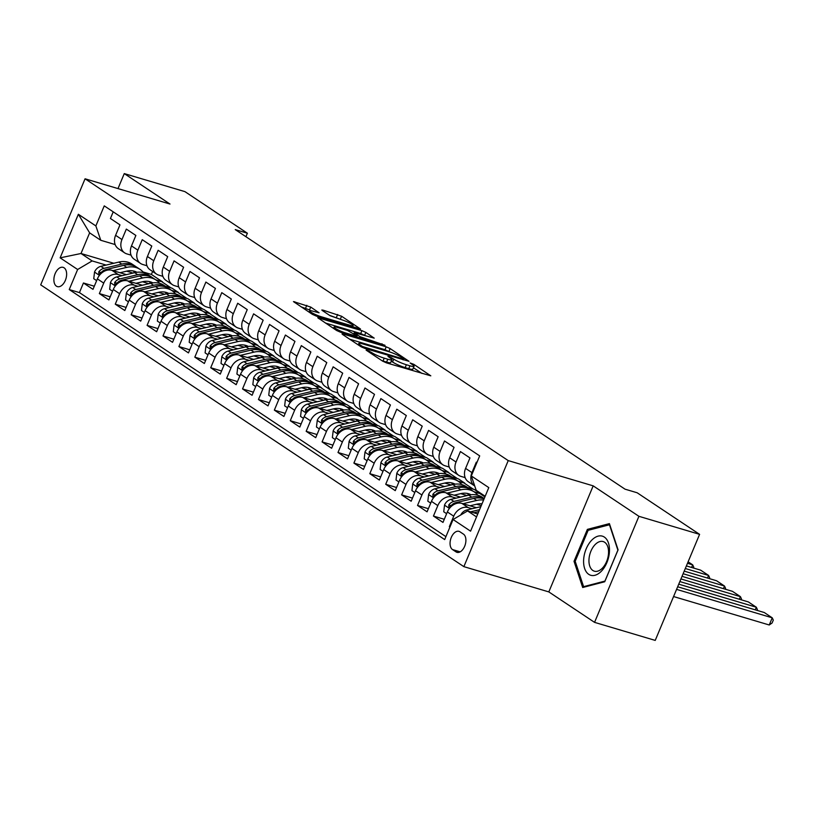 <?xml version="1.0" encoding="UTF-8"?>
<svg xmlns="http://www.w3.org/2000/svg" width="814" height="814" viewBox="0 0 814 814"><rect width="100%" height="100%" fill="white"/><g stroke="black" fill="none" stroke-linecap="round" stroke-linejoin="round"><path stroke-width="1.22" d="M366.687 349.908L366.117 350.132L382.702 361.182L386.65 362.932L430.81 375.834L413.756 364.306L410.103 362.973L412.576 364.743A9.86 1.425 22.7 0 1 414.051 366.28A9.86 1.425 22.7 0 1 409.941 365.801L406.369 364.743A9.86 1.425 22.7 0 1 393.752 359.147L388.848 356.491L387.942 356.39L390.415 358.15A9.86 1.425 22.7 0 1 391.89 359.696A9.86 1.425 22.7 0 1 387.79 359.218L384.218 358.15A9.86 1.425 22.7 0 1 371.601 352.554L366.687 349.908M56.42 286.162A10.043 5.942 -73.4 0 0 57.397 286.62A10.043 5.942 -73.4 0 0 65.68 279.538A10.043 5.942 -73.4 0 0 64.103 267.816A10.043 5.942 -73.4 0 0 63.126 267.358A10.043 5.942 -73.4 0 0 54.843 274.43A10.043 5.942 -73.4 0 0 56.42 286.162M310.724 307.061L293.467 301.587L312.362 314.336L316.3 316.086L360.47 328.988L341.575 316.229L323.097 310.165L321.825 310.012L322.283 310.5L330.169 315.751L341.32 319.637A8.242 1.19 22.7 0 1 349.318 322.863A8.242 1.19 22.7 0 1 353.103 325.6A8.242 1.19 22.7 0 1 349.674 325.203L321.438 316.809A8.242 1.19 22.7 0 1 313.441 313.583A8.242 1.19 22.7 0 1 309.656 310.846A8.242 1.19 22.7 0 1 313.085 311.243L319.078 312.79L310.724 307.061L309.524 309.931L301.119 306.847M170.004 204.049L124.267 173.596L184.941 191.636L247.385 233.221L235.256 229.609L625.02 489.163L637.148 492.765L699.592 534.35L638.919 516.31L593.182 485.856L508.231 460.602L85.063 178.795L170.004 204.049M343.315 334.076L342.033 333.923L342.501 334.412L360.928 346.683L364.865 348.423L409.025 361.324L390.14 348.575L386.202 346.825L343.315 334.076L343.03 334.768M336.64 330.504L317.755 317.755L361.915 330.657L365.862 332.407L374.206 338.136L354.253 332.672L359.941 336.63L385.073 345.319L340.588 332.254L336.64 330.504M94.302 286.223L83.445 282.987L92.989 289.346L97.375 278.887L103.734 283.119A12.556 9.961 -56.3 0 1 118.234 274.542L122.049 275.681M110.216 296.815L99.359 293.589L108.903 299.939L113.278 289.479L119.648 293.722A12.556 9.961 -56.3 0 1 134.147 285.134L137.953 286.274M126.119 307.407L115.262 304.182L124.817 310.531L129.192 300.071L135.551 304.314A12.556 9.961 -56.3 0 1 150.051 295.736L153.866 296.866M142.033 317.999L131.176 314.774L140.72 321.133L145.096 310.663L151.465 314.906A12.556 9.961 -56.3 0 1 165.964 306.329L169.77 307.458M157.936 328.591L147.08 325.366L156.634 331.725L161.009 321.265L167.369 325.498A12.556 9.961 -56.3 0 1 181.868 316.921L185.684 318.05M173.85 339.184L162.993 335.958L172.537 342.318L176.913 331.858L183.282 336.09A12.556 9.961 -56.3 0 1 197.782 327.513L201.587 328.642M189.754 349.786L178.897 346.55L188.451 352.91L192.826 342.45L199.186 346.683A12.556 9.961 -56.3 0 1 213.695 338.105L217.501 339.245M205.667 360.378L194.811 357.153L204.355 363.502L208.73 353.042L215.1 357.285A12.556 9.961 -56.3 0 1 229.599 348.697L233.404 349.837M221.571 370.97L210.714 367.745L220.268 374.104L224.644 363.634L231.003 367.877A12.556 9.961 -56.3 0 1 245.513 359.3L249.318 360.429M237.485 381.562L226.628 378.337L236.172 384.696L240.547 374.226L246.917 378.469A12.556 9.961 -56.3 0 1 261.416 369.892L265.222 371.021M253.388 392.155L242.531 388.929L252.086 395.289L256.461 384.829L262.82 389.061A12.556 9.961 -56.3 0 1 277.33 380.484L281.135 381.613M269.302 402.757L258.445 399.521L267.989 405.881L272.364 395.421L278.734 399.654A12.556 9.961 -56.3 0 1 293.233 391.076L297.039 392.216M285.205 413.349L274.349 410.124L283.903 416.473L288.278 406.013L294.637 410.256A12.556 9.961 -56.3 0 1 309.147 401.668L312.952 402.808M301.119 423.941L290.262 420.716L299.806 427.065L304.182 416.605L310.551 420.848A12.556 9.961 -56.3 0 1 325.051 412.271L328.856 413.4M317.022 434.534L306.166 431.308L315.72 437.667L320.095 427.197L326.455 431.44A12.556 9.961 -56.3 0 1 340.964 422.863L344.77 423.992M332.936 445.126L322.079 441.9L331.624 448.26L335.999 437.8L342.368 442.033A12.556 9.961 -56.3 0 1 356.868 433.455L360.673 434.584M348.84 455.718L337.993 452.492L347.537 458.852L351.913 448.392L358.272 452.625A12.556 9.961 -56.3 0 1 372.781 444.047L376.587 445.177M364.753 466.32L353.897 463.085L363.441 469.444L367.816 458.984L374.186 463.217A12.556 9.961 -56.3 0 1 388.685 454.639L392.501 455.779M380.657 476.912L369.81 473.687L379.355 480.036L383.73 469.576L390.089 473.819A12.556 9.961 -56.3 0 1 404.599 465.232L408.404 466.371M396.571 487.505L385.714 484.279L395.258 490.639L399.633 480.168L406.003 484.411A12.556 9.961 -56.3 0 1 420.502 475.834L424.318 476.963M412.474 498.097L401.628 494.871L411.172 501.231L415.547 490.761L421.906 495.004A12.556 9.961 -56.3 0 1 436.416 486.426L440.221 487.555M428.388 508.689L417.531 505.463L427.075 511.823L431.451 501.363L437.82 505.596A12.556 9.961 -56.3 0 1 452.319 497.018L456.135 498.148M444.291 519.291L433.445 516.056L442.989 522.415L447.364 511.955A12.556 9.961 -56.3 0 1 461.864 503.378L476.424 507.702M476.912 462.545L476.322 462.159L471.947 472.619A12.556 9.961 -56.3 0 0 474.694 485.968A12.556 9.961 -56.3 0 0 474.735 485.989M474.694 485.968L468.335 481.725A12.556 9.961 -56.3 0 1 465.588 468.386L469.963 457.926L460.419 451.567L456.043 462.026A12.556 9.961 -56.3 0 0 458.791 475.366A12.556 9.961 -56.3 0 0 460.958 476.383L465.14 477.625M458.791 475.366L452.421 471.133A12.556 9.961 123.7 0 1 449.674 457.794L454.059 447.334L444.505 440.974L440.13 451.434A12.556 9.961 -56.3 0 0 442.877 464.774A12.556 9.961 -56.3 0 0 445.044 465.791L449.236 467.033M442.877 464.774L436.518 460.541A12.556 9.961 123.7 0 1 433.77 447.201L438.146 436.731L428.602 430.382L424.226 440.842A12.556 9.961 -56.3 0 0 426.974 454.181A12.556 9.961 -56.3 0 0 429.141 455.189L433.323 456.44M426.974 454.181L420.604 449.949A12.556 9.961 123.7 0 1 417.857 436.599L422.232 426.139L412.688 419.79L408.313 430.25A12.556 9.961 -56.3 0 0 411.06 443.589A12.556 9.961 -56.3 0 0 413.227 444.597L417.419 445.848M411.06 443.589L404.7 439.346A12.556 9.961 123.7 0 1 401.953 426.007L406.328 415.547L396.784 409.188L392.409 419.658A12.556 9.961 -56.3 0 0 395.156 432.997A12.556 9.961 -56.3 0 0 397.324 434.004L401.506 435.246M395.156 432.997L388.787 428.754A12.556 9.961 123.7 0 1 386.039 415.415L390.415 404.955L380.871 398.595L376.495 409.055A12.556 9.961 -56.3 0 0 379.243 422.395A12.556 9.961 -56.3 0 0 381.41 423.412L385.602 424.654M379.243 422.395L372.883 418.162A12.556 9.961 123.7 0 1 370.136 404.823L374.511 394.363L364.967 388.003L360.592 398.463A12.556 9.961 -56.3 0 0 363.339 411.803A12.556 9.961 -56.3 0 0 365.506 412.82L369.688 414.061M363.339 411.803L356.97 407.57A12.556 9.961 123.7 0 1 354.222 394.23L358.598 383.77L349.053 377.411L344.678 387.871A12.556 9.961 -56.3 0 0 347.425 401.21A12.556 9.961 -56.3 0 0 349.593 402.218L353.785 403.469M347.425 401.21L341.066 396.978A12.556 9.961 123.7 0 1 338.319 383.638L342.694 373.168L333.15 366.819L328.775 377.279A12.556 9.961 -56.3 0 0 331.522 390.618A12.556 9.961 -56.3 0 0 333.679 391.626L337.871 392.877M331.522 390.618L325.152 386.375A12.556 9.961 123.7 0 1 322.405 373.036L326.78 362.576L317.236 356.217L312.861 366.687A12.556 9.961 -56.3 0 0 315.608 380.026A12.556 9.961 -56.3 0 0 317.775 381.033L321.968 382.285M315.608 380.026L309.249 375.783A12.556 9.961 123.7 0 1 306.502 362.444L310.877 351.984L301.333 345.624L296.957 356.084A12.556 9.961 -56.3 0 0 299.705 369.434A12.556 9.961 -56.3 0 0 301.862 370.441L306.054 371.683M299.705 369.434L293.335 365.191A12.556 9.961 123.7 0 1 290.588 351.852L294.963 341.392L285.419 335.032L281.044 345.492A12.556 9.961 -56.3 0 0 283.791 358.832A12.556 9.961 -56.3 0 0 285.958 359.849L290.15 361.09M283.791 358.832L277.432 354.599A12.556 9.961 123.7 0 1 274.684 341.259L279.06 330.799L269.515 324.44L265.14 334.9A12.556 9.961 -56.3 0 0 267.887 348.239A12.556 9.961 -56.3 0 0 270.044 349.257L274.237 350.498M267.887 348.239L261.518 344.007A12.556 9.961 123.7 0 1 258.771 330.667L263.146 320.197L253.602 313.848L249.226 324.308A12.556 9.961 -56.3 0 0 251.974 337.647A12.556 9.961 -56.3 0 0 254.141 338.655L258.333 339.906M251.974 337.647L245.614 333.414A12.556 9.961 123.7 0 1 242.867 320.065L247.242 309.605L237.698 303.256L233.323 313.716A12.556 9.961 -56.3 0 0 236.07 327.055A12.556 9.961 -56.3 0 0 238.227 328.062L242.419 329.314M236.07 327.055L229.701 322.812A12.556 9.961 123.7 0 1 226.953 309.473L231.329 299.013L221.784 292.653L217.409 303.123A12.556 9.961 -56.3 0 0 220.156 316.463A12.556 9.961 -56.3 0 0 222.324 317.47L226.516 318.712M220.156 316.463L213.797 312.22A12.556 9.961 123.7 0 1 211.05 298.88L215.425 288.421L205.881 282.061L201.506 292.521A12.556 9.961 -56.3 0 0 204.253 305.861A12.556 9.961 -56.3 0 0 206.41 306.878L210.602 308.119M204.253 305.861L197.883 301.628A12.556 9.961 123.7 0 1 195.136 288.288L199.511 277.828L189.967 271.469L185.592 281.929A12.556 9.961 -56.3 0 0 188.339 295.268A12.556 9.961 -56.3 0 0 190.507 296.286L194.699 297.527M188.339 295.268L181.98 291.036A12.556 9.961 123.7 0 1 179.233 277.696L183.608 267.236L174.064 260.877L169.688 271.337A12.556 9.961 -56.3 0 0 172.436 284.676A12.556 9.961 -56.3 0 0 174.593 285.694L178.785 286.935M172.436 284.676L166.066 280.443A12.556 9.961 123.7 0 1 163.319 267.104L167.694 256.634L158.15 250.285L153.775 260.745A12.556 9.961 -56.3 0 0 156.522 274.084A12.556 9.961 -56.3 0 0 158.689 275.091L162.881 276.343M156.522 274.084L150.163 269.841A12.556 9.961 123.7 0 1 147.415 256.502L151.791 246.042L142.247 239.682L137.871 250.152A12.556 9.961 -56.3 0 0 140.619 263.492A12.556 9.961 -56.3 0 0 142.776 264.499L146.968 265.751M140.619 263.492L134.249 259.249A12.556 9.961 123.7 0 1 131.502 245.909L135.877 235.45L126.333 229.09L121.958 239.55A12.556 9.961 -56.3 0 0 124.705 252.9A12.556 9.961 -56.3 0 0 126.872 253.907L131.064 255.148M142.511 281.756L148.921 283.669M171.652 290.425L178.429 292.44L172.487 290.995M165.293 286.192L172.059 288.207L178.429 292.44M97.375 278.887A12.556 9.961 123.7 0 1 111.874 270.309L126.435 274.633M158.415 292.358L164.835 294.261M187.566 301.017L194.332 303.032L188.4 301.587M181.196 296.784L187.973 298.799L194.332 303.032M113.278 289.479A12.556 9.961 123.7 0 1 127.788 280.901L142.348 285.226M174.328 302.95L180.739 304.853M203.469 311.609L210.246 313.624L204.304 312.179M197.11 307.377L203.887 309.391L210.246 313.624M129.192 300.071A12.556 9.961 123.7 0 1 143.691 291.493L158.252 295.828M190.232 313.543L196.652 315.445M219.383 322.212L226.15 324.226L220.218 322.782M213.014 317.969L219.79 319.983L226.15 324.226M145.096 310.663A12.556 9.961 123.7 0 1 159.605 302.086L174.165 306.42M206.145 324.135L212.556 326.048M235.287 332.804L242.063 334.819L236.121 333.374M228.927 328.561L235.704 330.576L242.063 334.819M161.009 321.265A12.556 9.961 123.7 0 1 175.509 312.678L190.069 317.012M222.049 334.727L228.469 336.64M251.2 343.396L257.967 345.411L252.035 343.966M244.831 339.153L251.607 341.168L257.967 345.411M176.913 331.858A12.556 9.961 123.7 0 1 191.422 323.28L205.983 327.604M237.963 345.329L244.373 347.232M267.104 353.988L273.88 356.003L267.938 354.558M260.745 349.755L267.521 351.77L273.88 356.003M192.826 342.45A12.556 9.961 123.7 0 1 207.326 333.872L221.886 338.197M253.866 355.922L260.287 357.824M283.018 364.58L289.784 366.595L283.852 365.15M276.648 360.348L283.425 362.362L289.784 366.595M208.73 353.042A12.556 9.961 123.7 0 1 223.24 344.464L237.8 348.789M269.78 366.514L276.19 368.416M298.921 375.183L305.698 377.187L299.756 375.753M292.562 370.94L299.338 372.954L305.698 377.187M224.644 363.634A12.556 9.961 123.7 0 1 239.143 355.057L253.703 359.391M285.694 377.106L292.104 379.009M314.835 385.775L321.601 387.79L315.669 386.345M308.465 381.532L315.242 383.547L321.601 387.79M240.547 374.226A12.556 9.961 123.7 0 1 255.057 365.649L269.617 369.983M301.597 387.698L308.007 389.611M330.738 396.367L337.515 398.382L331.573 396.937M324.379 392.124L331.156 394.139L337.515 398.382M256.461 384.829A12.556 9.961 123.7 0 1 270.96 376.251L285.521 380.576M317.511 398.29L323.921 400.203M346.652 406.959L353.418 408.974L347.486 407.529M340.283 402.727L347.059 404.741L353.418 408.974M272.364 395.421A12.556 9.961 123.7 0 1 286.874 386.843L301.434 391.168M333.414 408.893L339.825 410.795M362.556 417.551L369.332 419.566L363.39 418.121M356.196 413.319L362.973 415.333L369.332 419.566M288.278 406.013A12.556 9.961 123.7 0 1 302.777 397.436L317.338 401.76M349.328 419.485L355.738 421.387M378.469 428.144L385.236 430.158L379.304 428.713M372.1 423.911L378.876 425.926L385.236 430.158M304.182 416.605A12.556 9.961 123.7 0 1 318.691 408.028L333.252 412.362M365.232 430.077L371.642 431.98M394.373 438.746L401.149 440.761L395.207 439.316M388.013 434.503L394.79 436.518L401.149 440.761M320.095 427.197A12.556 9.961 123.7 0 1 334.595 418.62L349.155 422.954M381.145 440.669L387.556 442.582M410.287 449.338L417.063 451.353L411.121 449.908M403.917 445.095L410.694 447.11L417.063 451.353M335.999 437.8A12.556 9.961 123.7 0 1 350.508 429.212L365.069 433.547M397.049 451.261L403.459 453.174M426.19 459.93L432.967 461.945L427.024 460.5M419.831 455.687L426.607 457.702L432.967 461.945M351.913 448.392A12.556 9.961 123.7 0 1 366.412 439.814L380.972 444.139M412.963 461.864L419.373 463.766M442.104 470.523L448.88 472.537L442.938 471.092M435.734 466.29L442.511 468.304L448.88 472.537M367.816 458.984A12.556 9.961 123.7 0 1 382.326 450.407L396.886 454.731M428.866 472.456L435.276 474.359M458.007 481.115L464.784 483.129L458.842 481.685M451.648 476.882L458.424 478.897L464.784 483.129M383.73 469.576A12.556 9.961 123.7 0 1 398.229 460.999L412.79 465.323M444.78 483.048L451.19 484.951M473.921 491.717L480.698 493.722L474.755 492.287M467.551 487.474L474.328 489.489L480.698 493.722M399.633 480.168A12.556 9.961 123.7 0 1 414.143 471.591L428.703 475.925M460.683 493.64L467.094 495.543M415.547 490.761A12.556 9.961 123.7 0 1 430.046 482.183L444.607 486.518M483.465 498.066L484.32 498.321M476.597 504.232L481.267 505.626M431.451 501.363A12.556 9.961 123.7 0 1 445.96 492.785L460.521 497.11M463.441 534.116L459.941 531.786A9.737 5.759 -73.4 0 0 459.004 531.339A9.737 5.759 -73.4 0 0 450.987 538.196A9.737 5.759 -73.4 0 0 452.513 549.562L456.013 551.892A9.737 5.759 -73.4 0 0 456.959 552.33A9.737 5.759 -73.4 0 0 464.977 545.472A9.737 5.759 -73.4 0 0 463.441 534.116M508.231 460.602L463.868 566.646L40.7 284.849L85.063 178.795M83.445 282.987L79.436 292.592L69.241 289.56L444.688 539.58L453.072 519.515L467.582 510.938L477.777 513.97M69.241 289.56L77.635 269.495L60.134 257.845L78.358 214.275L95.859 225.926L104.253 205.871L479.69 455.881L471.306 475.946L488.797 487.606L470.573 531.166L453.072 519.515M450.01 526.851L449.348 526.658L453.724 516.188A12.556 9.961 -56.3 0 1 468.233 507.61L472.039 508.75M113.217 211.833L110.429 218.498L119.973 224.857L115.598 235.317A12.556 9.961 123.7 0 0 118.345 248.657L124.705 252.9M433.445 516.056L437.82 505.596M417.531 505.463L421.906 495.004M401.628 494.871L406.003 484.411M385.714 484.279L390.089 473.819M369.81 473.687L374.186 463.217M353.897 463.085L358.272 452.625M337.993 452.492L342.368 442.033M322.079 441.9L326.455 431.44M306.166 431.308L310.551 420.848M290.262 420.716L294.637 410.256M274.349 410.124L278.734 399.654M258.445 399.521L262.82 389.061M242.531 388.929L246.917 378.469M226.628 378.337L231.003 367.877M210.714 367.745L215.1 357.285M194.811 357.153L199.186 346.683M178.897 346.55L183.282 336.09M162.993 335.958L167.369 325.498M147.08 325.366L151.465 314.906M131.176 314.774L135.551 304.314M115.262 304.182L119.648 293.722M99.359 293.589L103.734 283.119M79.436 292.592L445.909 536.64M449.348 526.658L449.928 527.045M152.615 271.479L151.384 274.43L143.05 271.957M113.818 263.258L81.003 253.5L92.135 260.918L106.135 265.079M126.597 271.164L133.018 273.077M155.749 279.833L162.515 281.848L156.583 280.403M151.384 274.43L162.515 281.848M467.582 510.938L476.546 516.91M485.175 496.265L476.21 490.303L471.306 475.946M593.182 485.856L548.819 591.91L594.556 622.364L638.919 516.31M594.556 622.364L655.229 640.404L699.592 534.35M124.267 173.596L117.999 188.594M548.819 591.91L463.868 566.646M245.92 236.711L247.385 233.221M115.15 244.556L100.773 240.283L89.632 232.865L81.003 253.5L60.134 257.845M186.976 298.504L178.307 292.725M202.89 309.096L194.22 303.317M218.793 319.688L210.124 313.919M234.707 330.281L226.038 324.511M250.61 340.873L241.941 335.103M266.524 351.475L257.855 345.696M282.427 362.067L273.758 356.288M298.341 372.659L289.672 366.88M314.245 383.252L305.576 377.482M330.158 393.844L321.489 388.075M346.062 404.436L337.393 398.667M361.976 415.038L353.307 409.259M377.879 425.63L369.21 419.851M393.793 436.223L385.124 430.453M409.696 446.815L401.027 441.046M425.61 457.407L416.941 451.638M441.514 468.009L432.844 462.23M457.427 478.601L448.758 472.822M473.331 489.194L464.662 483.414M484.91 496.906L480.575 494.017M171.072 287.912L162.403 282.132M95.859 225.926L100.773 240.283M92.135 260.918L77.635 269.495M78.358 214.275L89.632 232.865M609.411 523.626L587.382 529.375L574.023 561.314L582.692 587.505L604.721 581.756L618.091 549.816L609.411 523.626M575.335 561.701L574.023 561.314M589.448 529.985L587.382 529.375M381.959 360.683A9.86 1.425 22.7 0 0 383.018 361.019L384.218 358.15M391.89 359.696L390.689 362.556A9.86 1.425 22.7 0 1 386.589 362.077L383.018 361.019M414.051 366.28L412.851 369.149A9.86 1.425 22.7 0 1 408.75 368.671L405.168 367.602A9.86 1.425 22.7 0 1 392.552 362.006L391.28 361.162M421.967 373.433L413.431 367.745M389.692 351.943L385.002 349.694L349.674 339.194M362.535 346.53L402.94 358.943L403.51 358.709L401.251 357.204A9.86 1.425 22.7 0 0 388.634 351.607L362.902 343.956A9.86 1.425 22.7 0 0 358.801 343.477A9.86 1.425 22.7 0 0 360.276 345.014L362.535 346.53L362.189 347.375M325.397 323.016L360.714 333.526L361.915 330.657M365.364 335.734L360.714 333.526M337.484 327.452A8.242 1.19 22.7 0 0 334.055 327.055A8.242 1.19 22.7 0 0 337.841 329.782A8.242 1.19 22.7 0 0 345.838 333.018L355.789 335.968L357.071 336.121L356.613 335.643L347.436 330.413L337.484 327.452M310.673 310.694L309.524 309.931M341.086 319.566L329.467 315.283M673.575 596.55L769.24 624.989L772.242 617.826L676.576 589.377M460.744 514.987A8.323 6.604 -56.3 0 1 466.778 509.991L480.83 506.654M677.665 586.772L764.285 612.525L772.242 617.826L773.3 620.115L772.099 622.985L769.24 624.989M473.789 512.779L478.764 511.609M479.558 509.686L470.563 511.823M588.746 574.338A20.411 12.068 -73.4 0 0 606.878 562.596A20.411 12.068 -73.4 0 0 604.334 537.077A20.411 12.068 -73.4 0 0 586.202 548.819A20.411 12.068 -73.4 0 0 588.746 574.338M592.846 570.472A15.456 9.137 -73.4 0 0 594.352 571.184A15.456 9.137 -73.4 0 0 607.081 560.297A15.456 9.137 -73.4 0 0 604.649 542.266A15.456 9.137 -73.4 0 0 603.154 541.554A15.456 9.137 -73.4 0 0 590.425 552.441A15.456 9.137 -73.4 0 0 592.846 570.472M588.135 530.331L609.483 524.765L617.887 550.142L604.944 581.084L583.597 586.66L575.193 561.273L588.135 530.331M584.696 586.986L583.597 586.66M470.014 505.799L476.729 504.202A19.943 15.822 -56.3 0 1 482.01 503.835M755.239 609.839L756.328 607.234L678.754 584.167M462.993 503.713L476.709 500.447A24.023 19.058 -56.3 0 1 483.587 500.071M446.632 513.705L443.742 511.782L444.546 504.995A8.323 6.604 -56.3 0 1 450.864 499.399L468.752 495.156A24.023 19.058 -56.3 0 1 482.214 497.232L484.218 498.565M679.843 581.562L748.371 601.933L756.328 607.234L757.386 609.523L757.04 610.378M484.198 498.616A24.023 19.058 123.7 0 0 471.774 497.171L453.886 501.414A8.323 6.604 123.7 0 0 448.768 504.945L448.829 507.275L450.671 506.216A8.323 6.604 -56.3 0 1 455.799 502.686L473.687 498.443A24.023 19.058 -56.3 0 1 484.055 498.941M454.1 495.207L460.826 493.61A19.943 15.822 -56.3 0 1 471.021 494.749M739.326 599.246L740.425 596.642L680.931 578.947M447.079 493.111L460.795 489.855A24.023 19.058 -56.3 0 1 474.257 491.941A24.023 19.058 -56.3 0 1 477.808 495.227M430.718 503.113L427.828 501.19L428.642 494.393A8.323 6.604 -56.3 0 1 434.961 488.807L452.838 484.564A24.023 19.058 -56.3 0 1 466.3 486.64L469.322 488.654A24.023 19.058 123.7 0 0 455.871 486.579L437.983 490.822A8.323 6.604 123.7 0 0 432.855 494.352L432.916 496.682L434.768 495.624A8.323 6.604 -56.3 0 1 439.886 492.094L457.773 487.84A24.023 19.058 -56.3 0 1 471.235 489.926L474.257 491.941M682.03 576.343L732.468 591.34L740.425 596.642L741.483 598.931L741.127 599.776M467.501 493.457A19.943 15.822 -56.3 0 1 468.528 495.207M470.258 489.326A24.023 19.058 123.7 0 0 469.322 488.654M469.332 493.986A19.943 15.822 -56.3 0 1 470.095 494.881M438.197 484.605L444.912 483.017A19.943 15.822 -56.3 0 1 455.118 484.157M723.422 588.654L724.511 586.039L683.119 573.738M431.166 482.519L444.892 479.263A24.023 19.058 -56.3 0 1 458.343 481.339A24.023 19.058 -56.3 0 1 461.894 484.625M414.814 492.521L411.925 490.598L412.729 483.801A8.323 6.604 -56.3 0 1 419.047 478.215L436.935 473.972A24.023 19.058 -56.3 0 1 450.396 476.048L453.418 478.062A24.023 19.058 123.7 0 0 439.957 475.976L422.069 480.229A8.323 6.604 123.7 0 0 416.951 483.75L417.012 486.08L418.854 485.022A8.323 6.604 -56.3 0 1 423.982 481.501L441.87 477.248A24.023 19.058 -56.3 0 1 455.321 479.334L458.343 481.339M684.208 571.123L716.554 580.748L724.511 586.039L725.569 588.339L725.223 589.183M451.587 482.865A19.943 15.822 -56.3 0 1 452.615 484.615M454.344 478.734A24.023 19.058 123.7 0 0 453.418 478.062M453.418 483.394A19.943 15.822 -56.3 0 1 454.181 484.289M422.283 474.013L429.009 472.425A19.943 15.822 -56.3 0 1 439.204 473.565M707.508 578.052L708.607 575.447L685.296 568.518M415.262 471.927L428.978 468.671A24.023 19.058 -56.3 0 1 442.44 470.746A24.023 19.058 -56.3 0 1 445.991 474.033M398.901 481.929L396.011 479.995L396.825 473.209A8.323 6.604 -56.3 0 1 403.144 467.623L421.021 463.37A24.023 19.058 -56.3 0 1 434.483 465.455L437.505 467.46A24.023 19.058 123.7 0 0 424.043 465.384L406.166 469.627A8.323 6.604 123.7 0 0 401.037 473.158L401.099 475.488L402.95 474.43A8.323 6.604 -56.3 0 1 408.068 470.899L425.956 466.656A24.023 19.058 -56.3 0 1 439.418 468.732L442.44 470.746M686.385 565.913L700.651 570.156L708.607 575.447L709.666 577.747L709.309 578.591M435.683 472.273A19.943 15.822 -56.3 0 1 436.711 474.023M438.441 468.131A24.023 19.058 123.7 0 0 437.505 467.46M437.515 472.802A19.943 15.822 -56.3 0 1 438.278 473.697M406.379 463.42L413.095 461.823A19.943 15.822 -56.3 0 1 423.3 462.963M691.605 567.46L692.694 564.855L687.484 563.308M399.348 461.334L413.074 458.079A24.023 19.058 -56.3 0 1 426.526 460.154A24.023 19.058 -56.3 0 1 430.077 463.441M382.997 471.326L380.107 469.403L380.911 462.617A8.323 6.604 -56.3 0 1 387.23 457.02L405.118 452.777A24.023 19.058 -56.3 0 1 418.569 454.853L421.601 456.868A24.023 19.058 123.7 0 0 408.14 454.792L390.252 459.035A8.323 6.604 123.7 0 0 385.134 462.566L385.195 464.896L387.037 463.838A8.323 6.604 -56.3 0 1 392.165 460.307L410.053 456.064A24.023 19.058 -56.3 0 1 423.504 458.14L426.526 460.154M419.77 461.68A19.943 15.822 -56.3 0 1 420.797 463.431M422.527 457.539A24.023 19.058 123.7 0 0 421.601 456.868M421.601 462.199A19.943 15.822 -56.3 0 1 422.364 463.105M693.406 567.999L693.752 567.144L692.694 564.855L688.105 561.802M390.466 452.828L397.191 451.231A19.943 15.822 -56.3 0 1 407.387 452.37M383.445 450.742L397.161 447.486A24.023 19.058 -56.3 0 1 410.622 449.562A24.023 19.058 -56.3 0 1 414.173 452.849M367.083 460.734L364.194 458.811L365.008 452.024A8.323 6.604 -56.3 0 1 371.326 446.428L389.204 442.185A24.023 19.058 -56.3 0 1 402.665 444.261L405.687 446.276A24.023 19.058 123.7 0 0 392.226 444.2L374.348 448.443A8.323 6.604 123.7 0 0 369.22 451.974L369.281 454.304L371.133 453.245A8.323 6.604 -56.3 0 1 376.251 449.715L394.139 445.472A24.023 19.058 -56.3 0 1 407.6 447.547L410.622 449.562M403.866 451.088A19.943 15.822 -56.3 0 1 404.894 452.828M406.613 446.947A24.023 19.058 123.7 0 0 405.687 446.276M405.698 451.607A19.943 15.822 -56.3 0 1 406.461 452.503M374.562 442.236L381.278 440.639A19.943 15.822 -56.3 0 1 391.483 441.778M367.531 440.14L381.257 436.884A24.023 19.058 -56.3 0 1 394.709 438.97A24.023 19.058 -56.3 0 1 398.26 442.256M351.18 450.142L348.29 448.219L349.094 441.422A8.323 6.604 -56.3 0 1 355.413 435.836L373.3 431.593A24.023 19.058 -56.3 0 1 386.752 433.669L389.784 435.683A24.023 19.058 123.7 0 0 376.322 433.608L358.435 437.851A8.323 6.604 123.7 0 0 353.317 441.381L353.378 443.711L355.219 442.653A8.323 6.604 -56.3 0 1 360.348 439.122L378.235 434.88A24.023 19.058 -56.3 0 1 391.687 436.955L394.709 438.97M387.952 440.486A19.943 15.822 -56.3 0 1 388.98 442.236M390.71 436.355A24.023 19.058 123.7 0 0 389.784 435.683M389.784 441.015A19.943 15.822 -56.3 0 1 390.547 441.91M358.648 431.644L365.374 430.046A19.943 15.822 -56.3 0 1 375.569 431.186M351.628 429.548L365.344 426.292A24.023 19.058 -56.3 0 1 378.805 428.368A24.023 19.058 -56.3 0 1 382.356 431.654M335.266 439.55L332.377 437.627L333.18 430.83A8.323 6.604 -56.3 0 1 339.509 425.244L357.387 421.001A24.023 19.058 -56.3 0 1 370.848 423.077L373.87 425.091A24.023 19.058 123.7 0 0 360.409 423.005L342.531 427.258A8.323 6.604 123.7 0 0 337.403 430.789L337.464 433.109L339.316 432.051A8.323 6.604 -56.3 0 1 344.434 428.53L362.322 424.277A24.023 19.058 -56.3 0 1 375.783 426.363L378.805 428.368M372.049 429.894A19.943 15.822 -56.3 0 1 373.077 431.644M374.796 425.763A24.023 19.058 123.7 0 0 373.87 425.091M373.88 430.423A19.943 15.822 -56.3 0 1 374.644 431.318M342.745 421.042L349.46 419.454A19.943 15.822 -56.3 0 1 359.666 420.594M335.714 418.956L349.44 415.7A24.023 19.058 -56.3 0 1 362.891 417.775A24.023 19.058 -56.3 0 1 366.442 421.062M319.363 428.958L316.473 427.035L317.277 420.238A8.323 6.604 -56.3 0 1 323.596 414.652L341.483 410.398A24.023 19.058 -56.3 0 1 354.935 412.484L357.967 414.489A24.023 19.058 123.7 0 0 344.505 412.413L326.618 416.666A8.323 6.604 123.7 0 0 321.499 420.187L321.561 422.517L323.402 421.459A8.323 6.604 -56.3 0 1 328.53 417.928L346.418 413.685A24.023 19.058 -56.3 0 1 359.869 415.761L362.891 417.775M356.135 419.302A19.943 15.822 -56.3 0 1 357.163 421.052M358.893 415.171A24.023 19.058 123.7 0 0 357.967 414.489M357.967 419.831A19.943 15.822 -56.3 0 1 358.73 420.726M326.831 410.449L333.557 408.852A19.943 15.822 -56.3 0 1 343.752 410.002M319.81 408.363L333.526 405.107A24.023 19.058 -56.3 0 1 346.988 407.183A24.023 19.058 -56.3 0 1 350.539 410.47M303.449 418.365L300.559 416.432L301.363 409.646A8.323 6.604 -56.3 0 1 307.692 404.059L325.569 399.806A24.023 19.058 -56.3 0 1 339.031 401.882L342.053 403.897A24.023 19.058 123.7 0 0 328.591 401.821L310.714 406.064A8.323 6.604 123.7 0 0 305.586 409.595L305.647 411.925L307.499 410.867A8.323 6.604 -56.3 0 1 312.617 407.336L330.504 403.093A24.023 19.058 -56.3 0 1 343.966 405.168L346.988 407.183M340.232 408.709A19.943 15.822 -56.3 0 1 341.249 410.459M342.979 404.568A24.023 19.058 123.7 0 0 342.053 403.897M342.063 409.228A19.943 15.822 -56.3 0 1 342.826 410.134M310.928 399.857L317.643 398.26A19.943 15.822 -56.3 0 1 327.849 399.399M303.897 397.771L317.623 394.515A24.023 19.058 -56.3 0 1 331.074 396.591A24.023 19.058 -56.3 0 1 334.625 399.878M287.546 407.763L284.656 405.84L285.46 399.053A8.323 6.604 -56.3 0 1 291.778 393.457L309.666 389.214A24.023 19.058 -56.3 0 1 323.117 391.29L326.149 393.304A24.023 19.058 123.7 0 0 312.688 391.229L294.8 395.472A8.323 6.604 123.7 0 0 289.682 399.002L289.743 401.333L291.585 400.274A8.323 6.604 -56.3 0 1 296.713 396.744L314.601 392.501A24.023 19.058 -56.3 0 1 328.052 394.576L331.074 396.591M324.318 398.117A19.943 15.822 -56.3 0 1 325.346 399.867M327.075 393.976A24.023 19.058 123.7 0 0 326.149 393.304M326.149 398.636A19.943 15.822 -56.3 0 1 326.913 399.542M295.014 389.265L301.74 387.668A19.943 15.822 -56.3 0 1 311.935 388.807M287.993 387.179L301.709 383.913A24.023 19.058 -56.3 0 1 315.171 385.999A24.023 19.058 -56.3 0 1 318.722 389.285M271.632 397.171L268.742 395.248L269.546 388.461A8.323 6.604 -56.3 0 1 275.875 382.865L293.752 378.622A24.023 19.058 -56.3 0 1 307.214 380.698L310.236 382.712A24.023 19.058 123.7 0 0 296.774 380.637L278.897 384.88A8.323 6.604 123.7 0 0 273.769 388.41L273.83 390.74L275.681 389.682A8.323 6.604 -56.3 0 1 280.799 386.151L298.687 381.908A24.023 19.058 -56.3 0 1 312.149 383.984L315.171 385.999M308.414 387.525A19.943 15.822 -56.3 0 1 309.432 389.265M311.162 383.384A24.023 19.058 123.7 0 0 310.236 382.712M310.246 388.044A19.943 15.822 -56.3 0 1 311.009 388.939M279.11 378.673L285.826 377.075A19.943 15.822 -56.3 0 1 296.031 378.215M272.079 376.577L285.806 373.321A24.023 19.058 -56.3 0 1 299.257 375.407A24.023 19.058 -56.3 0 1 302.808 378.693M255.728 386.579L252.839 384.656L253.642 377.859A8.323 6.604 -56.3 0 1 259.961 372.273L277.849 368.03A24.023 19.058 -56.3 0 1 291.3 370.105L294.322 372.12A24.023 19.058 123.7 0 0 280.871 370.044L262.983 374.287A8.323 6.604 123.7 0 0 257.865 377.818L257.926 380.148L259.768 379.09A8.323 6.604 -56.3 0 1 264.896 375.559L282.784 371.306A24.023 19.058 -56.3 0 1 296.235 373.392L299.257 375.407M292.501 376.923A19.943 15.822 -56.3 0 1 293.528 378.673M295.258 372.792A24.023 19.058 123.7 0 0 294.322 372.12M294.332 377.452A19.943 15.822 -56.3 0 1 295.095 378.347M263.197 368.07L269.922 366.483A19.943 15.822 -56.3 0 1 280.118 367.623M256.176 365.985L269.892 362.729A24.023 19.058 -56.3 0 1 283.353 364.804A24.023 19.058 -56.3 0 1 286.904 368.091M239.815 375.987L236.925 374.064L237.729 367.267A8.323 6.604 -56.3 0 1 244.058 361.681L261.935 357.438A24.023 19.058 -56.3 0 1 275.397 359.513L278.419 361.528A24.023 19.058 123.7 0 0 264.957 359.442L247.08 363.695A8.323 6.604 123.7 0 0 241.951 367.216L242.012 369.546L243.864 368.488A8.323 6.604 -56.3 0 1 248.982 364.967L266.87 360.714A24.023 19.058 -56.3 0 1 280.331 362.8L283.353 364.804M276.597 366.331A19.943 15.822 -56.3 0 1 277.615 368.081M279.344 362.199A24.023 19.058 123.7 0 0 278.419 361.528M278.429 366.86A19.943 15.822 -56.3 0 1 279.182 367.755M247.293 357.478L254.009 355.891A19.943 15.822 -56.3 0 1 264.214 357.031M240.262 355.392L253.988 352.136A24.023 19.058 -56.3 0 1 267.44 354.212A24.023 19.058 -56.3 0 1 270.991 357.499M223.911 365.394L221.021 363.461L221.825 356.674A8.323 6.604 -56.3 0 1 228.144 351.088L246.032 346.835A24.023 19.058 -56.3 0 1 259.483 348.921L262.505 350.926A24.023 19.058 123.7 0 0 249.053 348.85L231.166 353.093A8.323 6.604 123.7 0 0 226.048 356.624L226.109 358.954L227.951 357.895A8.323 6.604 -56.3 0 1 233.079 354.365L250.966 350.122A24.023 19.058 -56.3 0 1 264.418 352.197L267.44 354.212M260.683 355.738A19.943 15.822 -56.3 0 1 261.711 357.488M263.441 351.597A24.023 19.058 123.7 0 0 262.505 350.926M262.515 356.267A19.943 15.822 -56.3 0 1 263.278 357.163M231.38 346.886L238.095 345.289A19.943 15.822 -56.3 0 1 248.301 346.428M224.359 344.8L238.075 341.544A24.023 19.058 -56.3 0 1 251.536 343.62A24.023 19.058 -56.3 0 1 255.087 346.906M207.997 354.792L205.108 352.869L205.911 346.082A8.323 6.604 -56.3 0 1 212.24 340.486L230.118 336.243A24.023 19.058 -56.3 0 1 243.579 338.319L246.601 340.333A24.023 19.058 123.7 0 0 233.14 338.258L215.262 342.501A8.323 6.604 123.7 0 0 210.134 346.031L210.195 348.361L212.047 347.303A8.323 6.604 -56.3 0 1 217.165 343.773L235.053 339.53A24.023 19.058 -56.3 0 1 248.514 341.605L251.536 343.62M244.78 345.146A19.943 15.822 -56.3 0 1 245.797 346.896M247.527 341.005A24.023 19.058 123.7 0 0 246.601 340.333M246.611 345.665A19.943 15.822 -56.3 0 1 247.364 346.571M215.476 336.294L222.191 334.696A19.943 15.822 -56.3 0 1 232.397 335.836M208.445 334.208L222.171 330.952A24.023 19.058 -56.3 0 1 235.622 333.028A24.023 19.058 -56.3 0 1 239.174 336.314M192.094 344.2L189.204 342.277L190.008 335.49A8.323 6.604 -56.3 0 1 196.327 329.894L214.214 325.651A24.023 19.058 -56.3 0 1 227.666 327.727L230.688 329.741A24.023 19.058 123.7 0 0 217.236 327.666L199.349 331.909A8.323 6.604 123.7 0 0 194.231 335.439L194.292 337.769L196.133 336.711A8.323 6.604 -56.3 0 1 201.262 333.18L219.149 328.937A24.023 19.058 -56.3 0 1 232.601 331.013L235.622 333.028M228.866 334.554A19.943 15.822 -56.3 0 1 229.894 336.294M231.624 330.413A24.023 19.058 123.7 0 0 230.688 329.741M230.698 335.073A19.943 15.822 -56.3 0 1 231.461 335.968M199.562 325.702L206.278 324.104A19.943 15.822 -56.3 0 1 216.483 325.244M192.542 323.606L206.257 320.35A24.023 19.058 -56.3 0 1 219.719 322.436A24.023 19.058 -56.3 0 1 223.27 325.722M176.18 333.608L173.29 331.685L174.094 324.888A8.323 6.604 -56.3 0 1 180.423 319.302L198.301 315.059A24.023 19.058 -56.3 0 1 211.762 317.134L214.784 319.149A24.023 19.058 123.7 0 0 201.323 317.073L183.445 321.316A8.323 6.604 123.7 0 0 178.317 324.847L178.378 327.177L180.23 326.119A8.323 6.604 -56.3 0 1 185.348 322.588L203.235 318.345A24.023 19.058 -56.3 0 1 216.697 320.421L219.719 322.436M212.963 323.952A19.943 15.822 -56.3 0 1 213.98 325.702M215.71 319.821A24.023 19.058 123.7 0 0 214.784 319.149M214.794 324.481A19.943 15.822 -56.3 0 1 215.547 325.376M183.659 315.11L190.374 313.512A19.943 15.822 -56.3 0 1 200.58 314.652M176.628 313.014L190.354 309.758A24.023 19.058 -56.3 0 1 203.805 311.833A24.023 19.058 -56.3 0 1 207.356 315.13M160.277 323.016L157.377 321.092L158.191 314.296A8.323 6.604 -56.3 0 1 164.509 308.709L182.397 304.467A24.023 19.058 -56.3 0 1 195.848 306.542L198.87 308.557A24.023 19.058 123.7 0 0 185.419 306.471L167.531 310.724A8.323 6.604 123.7 0 0 162.413 314.255L162.464 316.575L164.316 315.527A8.323 6.604 -56.3 0 1 169.444 311.996L187.332 307.743A24.023 19.058 -56.3 0 1 200.783 309.829L203.805 311.833M197.049 313.359A19.943 15.822 -56.3 0 1 198.077 315.11M199.806 309.228A24.023 19.058 123.7 0 0 198.87 308.557M198.881 313.889A19.943 15.822 -56.3 0 1 199.644 314.784M167.745 304.507L174.461 302.92A19.943 15.822 -56.3 0 1 184.666 304.06M160.724 302.421L174.44 299.165A24.023 19.058 -56.3 0 1 187.902 301.241A24.023 19.058 -56.3 0 1 191.453 304.528M144.363 312.423L141.473 310.5L142.277 303.703A8.323 6.604 -56.3 0 1 148.606 298.117L166.483 293.864A24.023 19.058 -56.3 0 1 179.945 295.95L182.967 297.955A24.023 19.058 123.7 0 0 169.505 295.879L151.628 300.132A8.323 6.604 123.7 0 0 146.5 303.653L146.561 305.983L148.413 304.924A8.323 6.604 -56.3 0 1 153.531 301.394L171.418 297.151A24.023 19.058 -56.3 0 1 184.88 299.226L187.902 301.241M181.146 302.767A19.943 15.822 -56.3 0 1 182.163 304.517M183.893 298.636A24.023 19.058 123.7 0 0 182.967 297.955M182.977 303.296A19.943 15.822 -56.3 0 1 183.73 304.192M151.842 293.915L158.557 292.318A19.943 15.822 -56.3 0 1 168.763 293.467M144.811 291.829L158.537 288.573A24.023 19.058 -56.3 0 1 171.988 290.649A24.023 19.058 -56.3 0 1 175.539 293.935M128.459 301.831L125.56 299.898L126.374 293.111A8.323 6.604 -56.3 0 1 132.692 287.525L150.58 283.272A24.023 19.058 -56.3 0 1 164.031 285.348L167.053 287.362A24.023 19.058 123.7 0 0 153.602 285.287L135.714 289.53A8.323 6.604 123.7 0 0 130.596 293.06L130.647 295.39L132.499 294.332A8.323 6.604 -56.3 0 1 137.627 290.802L155.505 286.559A24.023 19.058 -56.3 0 1 168.966 288.634L171.988 290.649M165.232 292.175A19.943 15.822 -56.3 0 1 166.26 293.925M167.989 288.034A24.023 19.058 123.7 0 0 167.053 287.362M167.063 292.694A19.943 15.822 -56.3 0 1 167.826 293.6M135.928 283.323L142.643 281.725A19.943 15.822 -56.3 0 1 152.849 282.865M128.907 281.237L142.623 277.981A24.023 19.058 -56.3 0 1 156.085 280.057A24.023 19.058 -56.3 0 1 159.636 283.343M112.546 291.229L109.656 289.306L110.46 282.519A8.323 6.604 -56.3 0 1 116.789 276.923L134.666 272.68A24.023 19.058 -56.3 0 1 148.128 274.756L151.15 276.77A24.023 19.058 123.7 0 0 137.688 274.694L119.811 278.937A8.323 6.604 123.7 0 0 114.682 282.468L114.743 284.798L116.595 283.74A8.323 6.604 -56.3 0 1 121.713 280.209L139.601 275.966A24.023 19.058 -56.3 0 1 153.063 278.042L156.085 280.057M149.328 281.583A19.943 15.822 -56.3 0 1 150.346 283.333M152.076 277.442A24.023 19.058 123.7 0 0 151.15 276.77M151.16 282.102A19.943 15.822 -56.3 0 1 151.913 283.007M120.024 272.731L126.74 271.133A19.943 15.822 -56.3 0 1 136.935 272.273M112.993 270.645L126.719 267.379A24.023 19.058 -56.3 0 1 140.171 269.465A24.023 19.058 -56.3 0 1 143.722 272.751M96.642 280.637L93.742 278.714L94.556 271.927A8.323 6.604 -56.3 0 1 100.875 266.331L118.763 262.088A24.023 19.058 -56.3 0 1 132.214 264.163L135.236 266.178A24.023 19.058 123.7 0 0 121.785 264.102L103.897 268.345A8.323 6.604 123.7 0 0 98.779 271.876L98.83 274.206L100.682 273.148A8.323 6.604 -56.3 0 1 105.81 269.617L123.687 265.374A24.023 19.058 -56.3 0 1 137.149 267.45L140.171 269.465M133.415 270.991A19.943 15.822 -56.3 0 1 134.442 272.731M136.172 266.85A24.023 19.058 123.7 0 0 135.236 266.178M135.246 271.51A19.943 15.822 -56.3 0 1 136.009 272.405M111.874 270.309L118.234 274.542M127.788 280.901L134.147 285.134M143.691 291.493L150.051 295.736M159.605 302.086L165.964 306.329M175.509 312.678L181.868 316.921M191.422 323.28L197.782 327.513M207.326 333.872L213.695 338.105M223.24 344.464L229.599 348.697M239.143 355.057L245.513 359.3M255.057 365.649L261.416 369.892M270.96 376.251L277.33 380.484M286.874 386.843L293.233 391.076M302.777 397.436L309.147 401.668M318.691 408.028L325.051 412.271M334.595 418.62L340.964 422.863M350.508 429.212L356.868 433.455M366.412 439.814L372.781 444.047M382.326 450.407L388.685 454.639M398.229 460.999L404.599 465.232M414.143 471.591L420.502 475.834M430.046 482.183L436.416 486.426M445.96 492.785L452.319 497.018M461.864 503.378L468.233 507.61M465.588 468.386L471.947 472.619M115.598 235.317L121.958 239.55M131.502 245.909L137.871 250.152M147.415 256.502L153.775 260.745M163.319 267.104L169.688 271.337M179.233 277.696L185.592 281.929M195.136 288.288L201.506 292.521M211.05 298.88L217.409 303.123M226.953 309.473L233.323 313.716M242.867 320.065L249.226 324.308M258.771 330.667L265.14 334.9M274.684 341.259L281.044 345.492M290.588 351.852L296.957 356.084M306.502 362.444L312.861 366.687M322.405 373.036L328.775 377.279M338.319 383.638L344.678 387.871M354.222 394.23L360.592 398.463M370.136 404.823L376.495 409.055M386.039 415.415L392.409 419.658M401.953 426.007L408.313 430.25M417.857 436.599L424.226 440.842M433.77 447.201L440.13 451.434M449.674 457.794L456.043 462.026M447.364 511.955L453.724 516.188M457.987 552.472L456.013 551.892M460.195 551.841L452.513 549.562M371.194 353.52L371.601 352.554M386.589 362.077L387.79 359.218M391.188 358.709L391.605 357.712M392.552 362.006L393.752 359.147M405.168 367.602L406.369 364.743M408.75 368.671L409.941 365.801M413.339 365.303L413.756 364.306M369.047 352.086L369.454 351.129M385.002 349.694L386.202 346.825M388.939 351.445L390.14 348.575M364.998 348.463L365.303 347.751M402.645 359.656L402.94 358.943M359.869 345.981L360.276 345.014M318.752 318.589L319.037 317.908M364.662 335.266L365.862 332.407M354.314 334.106L354.711 333.15M359.432 337.861L359.941 336.63M363.593 339.092L363.889 338.38M381.695 344.475L381.99 343.762M345.543 333.73L345.838 333.018M355.484 336.691L355.789 335.968M321.143 317.521L321.438 316.809M349.369 325.915L349.674 325.203M322.812 310.856L323.097 310.165M336.436 317.348L337.637 314.489M340.374 319.098L341.575 316.229M294.464 302.421L294.749 301.74M305.586 308.18L306.786 305.311M466.778 509.991L468.681 511.263M444.525 505.158L449.42 508.424M473.687 498.443L476.709 500.447M468.752 495.156L471.774 497.171M455.799 502.686L456.796 503.347M450.864 499.399L453.886 501.414M451.129 505.647L448.768 504.945M428.612 494.566L433.516 497.822M457.773 487.84L460.795 489.855M452.838 484.564L455.871 486.579M439.886 492.094L440.883 492.755M434.961 488.807L437.983 490.822M435.225 495.054L432.855 494.352M412.708 483.974L417.602 487.23M441.87 477.248L444.892 479.263M436.935 473.972L439.957 475.976M423.982 481.501L424.979 482.163M419.047 478.215L422.069 480.229M419.312 484.462L416.951 483.75M396.794 473.382L401.689 476.638M425.956 466.656L428.978 468.671M421.021 463.37L424.043 465.384M408.068 470.899L409.066 471.571M403.144 467.623L406.166 469.627M403.408 473.86L401.037 473.158M380.891 462.779L385.785 466.046M410.053 456.064L413.074 458.079M405.118 452.777L408.14 454.792M392.165 460.307L393.162 460.968M387.23 457.02L390.252 459.035M387.495 463.268L385.134 462.566M364.977 452.187L369.871 455.453M394.139 445.472L397.161 447.486M389.204 442.185L392.226 444.2M376.251 449.715L377.248 450.376M371.326 446.428L374.348 448.443M371.591 452.676L369.22 451.974M349.074 441.595L353.968 444.851M378.235 434.88L381.257 436.884M373.3 431.593L376.322 433.608M360.348 439.122L361.345 439.784M355.413 435.836L358.435 437.851M355.677 442.083L353.317 441.381M333.16 431.003L338.054 434.259M362.322 424.277L365.344 426.292M357.387 421.001L360.409 423.005M344.434 428.53L345.431 429.192M339.509 425.244L342.531 427.258M339.774 431.491L337.403 430.789M317.257 420.411L322.151 423.667M346.418 413.685L349.44 415.7M341.483 410.398L344.505 412.413M328.53 417.928L329.528 418.599M323.596 414.652L326.618 416.666M323.86 420.889L321.499 420.187M301.343 409.818L306.237 413.074M330.504 403.093L333.526 405.107M325.569 399.806L328.591 401.821M312.617 407.336L313.614 408.007M307.692 404.059L310.714 406.064M307.957 410.297L305.586 409.595M285.439 399.216L290.333 402.482M314.601 392.501L317.623 394.515M309.666 389.214L312.688 391.229M296.713 396.744L297.71 397.405M291.778 393.457L294.8 395.472M292.043 399.705L289.682 399.002M269.526 388.624L274.42 391.89M298.687 381.908L301.709 383.913M293.752 378.622L296.774 380.637M280.799 386.151L281.797 386.813M275.875 382.865L278.897 384.88M276.139 389.112L273.769 388.41M253.622 378.032L258.516 381.288M282.784 371.306L285.806 373.321M277.849 368.03L280.871 370.044M264.896 375.559L265.893 376.221M259.961 372.273L262.983 374.287M260.226 378.52L257.865 377.818M237.708 367.44L242.603 370.696M266.87 360.714L269.892 362.729M261.935 357.438L264.957 359.442M248.982 364.967L249.979 365.628M244.058 361.681L247.08 363.695M244.322 367.928L241.951 367.216M221.805 356.847L226.699 360.103M250.966 350.122L253.988 352.136M246.032 346.835L249.053 348.85M233.079 354.365L234.076 355.036M228.144 351.088L231.166 353.093M228.408 357.326L226.048 356.624M205.891 346.245L210.785 349.511M235.053 339.53L238.075 341.544M230.118 336.243L233.14 338.258M217.165 343.773L218.162 344.434M212.24 340.486L215.262 342.501M212.505 346.733L210.134 346.031M189.988 335.653L194.882 338.919M219.149 328.937L222.171 330.952M214.214 325.651L217.236 327.666M201.262 333.18L202.259 333.842M196.327 329.894L199.349 331.909M196.591 336.141L194.231 335.439M174.074 325.061L178.968 328.317M203.235 318.345L206.257 320.35M198.301 315.059L201.323 317.073M185.348 322.588L186.345 323.25M180.423 319.302L183.445 321.316M180.688 325.549L178.317 324.847M158.17 314.469L163.065 317.725M187.332 307.743L190.354 309.758M182.397 304.467L185.419 306.471M169.444 311.996L170.441 312.657M164.509 308.709L167.531 310.724M164.774 314.957L162.413 314.255M142.257 303.876L147.151 307.132M171.418 297.151L174.44 299.165M166.483 293.864L169.505 295.879M153.531 301.394L154.528 302.065M148.606 298.117L151.628 300.132M148.87 304.355L146.5 303.653M126.353 293.284L131.247 296.54M155.505 286.559L158.537 288.573M150.58 283.272L153.602 285.287M137.627 290.802L138.624 291.473M132.692 287.525L135.714 289.53M132.957 293.762L130.596 293.06M110.439 282.682L115.334 285.948M139.601 275.966L142.623 277.981M134.666 272.68L137.688 274.694M121.713 280.209L122.71 280.871M116.789 276.923L119.811 278.937M117.053 283.17L114.682 282.468M94.536 272.09L99.43 275.356M123.687 265.374L126.719 267.379M118.763 262.088L121.785 264.102M105.81 269.617L106.807 270.279M100.875 266.331L103.897 268.345M101.14 272.578L98.779 271.876M403.479 359.91L403.836 359.045M358.221 344.871L358.801 343.477M353.795 333.76L354.253 332.672M333.496 328.408L334.055 327.055M356.685 337.047L357.071 336.121M309.106 312.169L309.656 310.846M352.574 326.872L353.103 325.6"/></g></svg>
